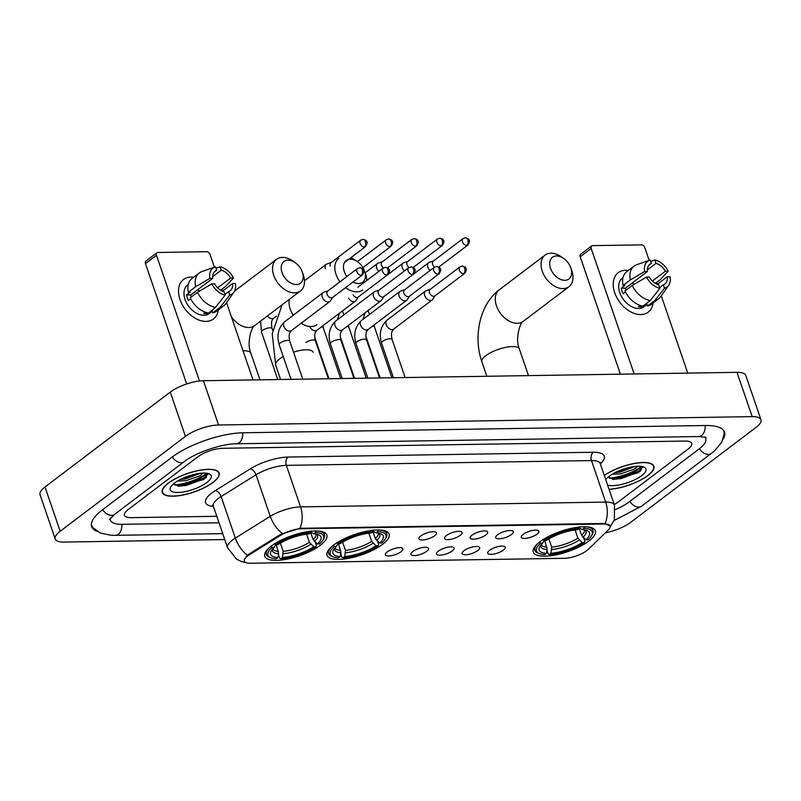 <?xml version="1.0" encoding="UTF-8"?>
<svg xmlns="http://www.w3.org/2000/svg" width="801" height="801" viewBox="0 0 801 801"><rect width="100%" height="100%" fill="white"/><g stroke="black" fill="none" stroke-linecap="round" stroke-linejoin="round"><path stroke-width="1.2" d="M382.578 544.32A32.821 10.743 161.1 0 0 389.146 534.067A32.821 10.743 161.1 0 0 366.708 531.253A32.821 10.743 161.1 0 0 333.606 545.08A32.821 10.743 161.1 0 0 327.038 555.333A32.821 10.743 161.1 0 0 349.476 558.147A32.821 10.743 161.1 0 0 382.578 544.32M320.3 545.291A32.821 10.743 161.1 0 0 326.868 535.048A32.821 10.743 161.1 0 0 304.43 532.234A32.821 10.743 161.1 0 0 271.329 546.062A32.821 10.743 161.1 0 0 264.761 556.305A32.821 10.743 161.1 0 0 287.199 559.118A32.821 10.743 161.1 0 0 320.3 545.291M588.815 541.075A32.821 10.743 161.1 0 0 595.373 530.833A32.821 10.743 161.1 0 0 572.945 528.019A32.821 10.743 161.1 0 0 539.844 541.846A32.821 10.743 161.1 0 0 533.276 552.099A32.821 10.743 161.1 0 0 555.704 554.913A32.821 10.743 161.1 0 0 588.815 541.075M523.163 534.367A9.292 3.044 -18.9 0 1 531.624 530.652A9.292 3.044 -18.9 0 1 538.482 530.723A9.292 3.044 -18.9 0 1 537.02 534.147A9.292 3.044 -18.9 0 1 526.778 538.222A9.292 3.044 -18.9 0 1 521.291 536.61A9.292 3.044 -18.9 0 1 523.163 534.367M497.561 534.768A9.292 3.044 -18.9 0 1 506.032 531.053A9.292 3.044 -18.9 0 1 512.89 531.123A9.292 3.044 -18.9 0 1 511.428 534.557A9.292 3.044 -18.9 0 1 501.186 538.622A9.292 3.044 -18.9 0 1 495.689 537.01A9.292 3.044 -18.9 0 1 497.561 534.768M471.969 535.168A9.292 3.044 -18.9 0 1 480.44 531.453A9.292 3.044 -18.9 0 1 487.288 531.524A9.292 3.044 -18.9 0 1 485.827 534.958A9.292 3.044 -18.9 0 1 475.584 539.023A9.292 3.044 -18.9 0 1 470.097 537.411A9.292 3.044 -18.9 0 1 471.969 535.168M446.377 535.569A9.292 3.044 -18.9 0 1 454.848 531.854A9.292 3.044 -18.9 0 1 461.696 531.924A9.292 3.044 -18.9 0 1 460.235 535.358A9.292 3.044 -18.9 0 1 449.992 539.423A9.292 3.044 -18.9 0 1 444.505 537.811A9.292 3.044 -18.9 0 1 446.377 535.569M420.785 535.979A9.292 3.044 -18.9 0 1 429.246 532.254A9.292 3.044 -18.9 0 1 436.104 532.325A9.292 3.044 -18.9 0 1 434.643 535.759A9.292 3.044 -18.9 0 1 424.4 539.824A9.292 3.044 -18.9 0 1 418.913 538.212A9.292 3.044 -18.9 0 1 420.785 535.979M489.561 550.327A9.292 3.044 -18.9 0 1 498.022 546.612A9.292 3.044 -18.9 0 1 504.88 546.672A9.292 3.044 -18.9 0 1 503.418 550.107A9.292 3.044 -18.9 0 1 493.176 554.172A9.292 3.044 -18.9 0 1 487.689 552.56A9.292 3.044 -18.9 0 1 489.561 550.327M463.959 550.728A9.292 3.044 -18.9 0 1 472.43 547.013A9.292 3.044 -18.9 0 1 479.288 547.073A9.292 3.044 -18.9 0 1 477.827 550.507A9.292 3.044 -18.9 0 1 467.584 554.582A9.292 3.044 -18.9 0 1 462.097 552.96A9.292 3.044 -18.9 0 1 463.959 550.728M438.367 551.128A9.292 3.044 -18.9 0 1 446.838 547.413A9.292 3.044 -18.9 0 1 453.696 547.473A9.292 3.044 -18.9 0 1 452.225 550.908A9.292 3.044 -18.9 0 1 441.982 554.983A9.292 3.044 -18.9 0 1 436.495 553.361A9.292 3.044 -18.9 0 1 438.367 551.128M412.775 551.529A9.292 3.044 -18.9 0 1 421.246 547.814A9.292 3.044 -18.9 0 1 428.094 547.884A9.292 3.044 -18.9 0 1 426.633 551.308A9.292 3.044 -18.9 0 1 416.39 555.383A9.292 3.044 -18.9 0 1 410.903 553.771A9.292 3.044 -18.9 0 1 412.775 551.529M387.183 551.929A9.292 3.044 -18.9 0 1 395.644 548.214A9.292 3.044 -18.9 0 1 402.502 548.284A9.292 3.044 -18.9 0 1 401.041 551.709A9.292 3.044 -18.9 0 1 390.798 555.784A9.292 3.044 -18.9 0 1 385.311 554.172A9.292 3.044 -18.9 0 1 387.183 551.929M588.324 549.326A16.721 5.467 -18.9 0 1 586.803 550.617A16.721 5.467 -18.9 0 1 564.435 558.307L250.282 563.233A16.721 5.467 -18.9 0 1 244.355 561.161A16.721 5.467 -18.9 0 1 249.612 554.632L280.951 535.128A16.721 5.467 -18.9 0 1 301.406 528.75L604.154 523.994A16.721 5.467 -18.9 0 1 610.082 526.067A16.721 5.467 -18.9 0 1 608.269 529.992L588.324 549.326M609.07 489.341A30.037 9.832 161.1 0 0 647.859 475.584A30.037 9.832 161.1 0 0 653.866 466.212A30.037 9.832 161.1 0 0 634.252 463.459A30.037 9.832 161.1 0 0 604.284 475.383M213.126 482.402A30.037 9.832 161.1 0 0 219.134 473.031A30.037 9.832 161.1 0 0 198.598 470.457A30.037 9.832 161.1 0 0 168.31 483.113A30.037 9.832 161.1 0 0 162.303 492.485A30.037 9.832 161.1 0 0 182.828 495.058A30.037 9.832 161.1 0 0 213.126 482.402M246.217 556.605L249.331 553.831L280.67 534.327L299.995 528.3L603.964 523.453L609.962 525.736M128.2 509.546A18.583 6.078 161.1 0 0 124.485 515.343A18.583 6.078 161.1 0 0 131.074 517.646L216.781 516.305L131.074 517.646A18.583 6.078 161.1 0 1 124.485 515.343A18.583 6.078 161.1 0 1 128.2 509.546L197.797 456.84L128.2 509.546M614.247 504.47A18.583 6.078 161.1 0 0 618.372 501.857L687.959 449.151A18.583 6.078 161.1 0 0 691.684 443.353A18.583 6.078 161.1 0 0 685.095 441.051L222.638 448.3A18.583 6.078 161.1 0 0 197.797 456.84A18.583 6.078 161.1 0 1 222.638 448.3L685.095 441.051A18.583 6.078 161.1 0 1 691.684 443.353A18.583 6.078 161.1 0 1 687.959 449.151L618.372 501.857A18.583 6.078 161.1 0 1 614.247 504.47M174.508 484.935A24.771 8.11 161.1 0 0 206.167 473.611A24.771 8.11 161.1 0 1 174.508 484.935M609.241 478.117A24.771 8.11 161.1 0 0 640.9 466.793A24.771 8.11 161.1 0 1 609.241 478.117M609.02 489.221A29.727 9.722 161.1 0 0 647.629 475.594A29.727 9.722 161.1 0 0 653.576 466.312A29.727 9.722 161.1 0 0 634.042 463.609A29.727 9.722 161.1 0 0 604.334 475.514M637.856 466.242L634.682 468.985L620.575 473.912L612.224 474.212M635.283 466.422L619.974 472.149L615.028 472.65M607.599 485.066A21.677 7.089 161.1 0 0 641.621 475.684A21.677 7.089 161.1 0 0 643.894 467.023A21.677 7.089 161.1 0 0 609.281 476.195A21.677 7.089 161.1 0 0 605.756 479.659M608.349 476.935L613.686 479.489L638.117 472.75L640.69 470.788L642.112 466.512M642.592 467.494L638.607 471.138L620.735 477.736L609.321 478.187M629.836 467.333L620.204 470.317M641.06 470.437L638.908 472.009L621.035 478.618L612.635 479.358M633.631 466.633L616.46 471.949M625.611 270.277A24.771 16.611 -127.1 0 1 628.334 270.468A24.771 16.611 -127.1 0 0 625.611 270.277A24.771 16.611 -127.1 0 0 614.707 292.715A24.771 16.611 -127.1 0 0 640.77 314.573A24.771 16.611 -127.1 0 1 616.91 297.722A24.771 16.611 -127.1 0 1 618.232 272.68A24.771 16.611 -127.1 0 1 625.611 270.277M653.015 303.048A24.771 16.611 -127.1 0 1 640.77 314.573A24.771 16.611 -127.1 0 0 648.149 312.18A24.771 16.611 -127.1 0 0 653.015 303.048M687.759 373.116L661.296 295.829M657.331 284.265L656.67 282.332M649.16 260.385L644.785 247.609A3.094 2.073 52.9 0 0 641.521 244.876L592.55 245.637A3.094 2.073 52.9 0 0 591.629 245.937A3.094 2.073 52.9 0 0 591.188 248.45L580.204 256.771L620.405 374.167M634.162 373.957L591.188 248.45M580.204 256.771A3.094 2.073 -127.1 0 1 580.645 254.267L591.629 245.937M647.378 269.897L655.999 263.359A12.385 8.3 -127.1 0 1 665.361 271.209L652.394 281.031M657.21 284.355L667.253 276.745A12.385 8.3 -127.1 0 1 664.84 283.995A12.385 8.3 -127.1 0 1 663.348 284.806L659.654 287.599M632.239 283.023A12.385 8.3 -127.1 0 1 634.402 284.185M647.018 304.48L644.034 306.743A17.962 12.045 -127.1 0 1 638.687 308.485A17.962 12.045 -127.1 0 1 621.386 296.27A17.962 12.045 -127.1 0 1 622.347 278.107L622.998 277.617M667.253 276.745L670.097 276.705A16.1 10.793 -127.1 0 1 668.685 285.296L660.735 296.62A20.436 13.707 -127.1 0 1 658.712 298.733L651.383 304.28A20.436 13.707 -127.1 0 1 647.538 306.012L646.777 303.769L643.113 306.543A17.962 12.045 -127.1 0 1 640.88 306.823A17.962 12.045 -127.1 0 1 638.487 306.613L640.119 305.381M625.931 290.232A12.385 8.3 52.9 0 1 625.491 288.14L647.468 271.489L644.625 271.539L630.357 279.909L623.028 285.456L624.9 285.426L621.246 288.2A17.962 12.045 -127.1 0 0 623.138 293.737L625.431 292.005M642.923 306.082A20.436 13.707 -127.1 0 1 624.93 290.993L632.249 285.446L646.527 277.076L649.361 277.026A12.385 8.3 -127.1 0 0 658.722 284.876L659.894 288.28L650.252 300.535L642.923 306.082M623.028 285.456A20.436 13.707 -127.1 0 1 626.712 271.699L634.042 266.152A20.436 13.707 -127.1 0 1 636.615 264.771L649.671 260.195A16.1 10.793 -127.1 0 1 650.212 260.035L651.383 263.439L648.7 265.471M647.538 306.012L654.868 300.465L664.51 288.21L663.348 284.806M658.712 298.733A20.436 13.707 -127.1 0 1 654.868 300.465M650.252 300.535A20.436 13.707 -127.1 0 1 632.249 285.446M630.357 279.909A20.436 13.707 -127.1 0 1 634.042 266.152M668.685 285.296A16.1 10.793 -127.1 0 1 664.51 288.21M659.894 288.28A16.1 10.793 -127.1 0 1 646.527 277.076M644.625 271.539A16.1 10.793 -127.1 0 1 649.671 260.195M647.468 271.489A12.385 8.3 -127.1 0 1 649.881 264.25A12.385 8.3 -127.1 0 1 651.383 263.439M655.308 283.364L660.495 279.439L668.204 271.169L665.361 271.209M655.999 263.359L654.838 259.955L650.692 261.426M654.838 259.955A16.1 10.793 -127.1 0 1 668.204 271.169M625.491 288.14L621.246 288.2M168.54 483.103A29.727 9.722 161.1 0 0 162.593 492.385A29.727 9.722 161.1 0 0 182.908 494.938A29.727 9.722 161.1 0 0 212.896 482.412A29.727 9.722 161.1 0 0 218.843 473.131A29.727 9.722 161.1 0 0 198.518 470.577A29.727 9.722 161.1 0 0 168.54 483.103M203.114 473.061L199.95 475.804L185.842 480.73L177.492 481.031M200.55 473.241L185.241 478.978L180.295 479.479M206.888 482.502A21.677 7.089 161.1 0 0 209.161 473.852A21.677 7.089 161.1 0 0 174.548 483.013A21.677 7.089 161.1 0 0 170.683 487.018A21.677 7.089 161.1 0 0 181.627 492.194A21.677 7.089 161.1 0 0 206.888 482.502M173.617 483.754L178.953 486.307L203.384 479.569L205.957 477.606L207.379 473.331M207.859 474.312L203.875 477.957L186.002 484.555L174.588 485.005M195.104 474.152L185.472 477.136M206.328 477.256L204.175 478.838L186.303 485.436L177.902 486.187M198.888 473.451L181.727 478.768M556.515 255.95A13.627 9.131 52.9 0 0 550.517 268.285A13.627 9.131 52.9 0 0 564.855 280.31A13.627 9.131 52.9 0 0 570.783 267.794A13.627 9.131 52.9 0 0 563.744 258.493A13.627 9.131 52.9 0 0 556.515 255.95M570.783 267.794L571.714 270.418A19.815 13.287 -127.1 0 1 568.99 286.698A19.815 13.287 -127.1 0 1 563.083 288.62A19.815 13.287 -127.1 0 1 543.999 275.144A19.815 13.287 -127.1 0 1 545.06 255.108A19.815 13.287 -127.1 0 1 550.958 253.186A19.815 13.287 -127.1 0 1 561.471 256.891L563.744 258.493M579.213 528.48L581.566 535.338L585.891 539.764A26.633 8.711 161.1 0 0 586.983 530.522A26.633 8.711 161.1 0 0 582.277 529.581L583.969 528.3L584.33 526.627M537.892 543.428A30.718 10.053 161.1 0 0 534.888 550.307A30.718 10.053 161.1 0 0 537.811 552.98L539.243 553.581A29.477 9.642 161.1 0 0 544.68 554.632L546.372 553.351L547.183 549.566L544.73 540.415M585.891 539.764L588.024 539.734A29.477 9.642 161.1 0 0 591.569 535.669L592.34 534.317A30.718 10.053 161.1 0 0 593.01 530.412A30.718 10.053 161.1 0 0 586.412 526.818M539.313 542.097L540.625 543.198A29.477 9.642 161.1 0 0 539.243 553.581M542.978 539.323L544.29 540.425A29.477 9.642 161.1 0 1 579.353 528.37L579.714 526.708M591.569 535.669A29.477 9.642 161.1 0 0 583.969 528.3M540.625 543.198L542.768 543.158A26.633 8.711 161.1 0 0 539.714 546.703A26.633 8.711 161.1 0 0 546.372 553.351M579.353 528.37L577.661 529.651A26.633 8.711 161.1 0 0 546.422 540.385L544.29 540.425M544.139 540.295L542.768 543.158M582.277 529.581L579.403 528.119M583.749 537.982L584.91 541.386L584.36 542.507A29.477 9.642 161.1 0 1 549.296 554.562L548.184 554.012L546.983 550.507M549.296 554.562L550.988 553.271A26.633 8.711 161.1 0 0 582.227 542.537L584.36 542.507M548.855 538.883L551.679 547.133L550.988 553.271M582.227 542.537L577.901 538.122L575.098 529.922M353.021 282.012A13.627 9.131 52.9 0 0 358.618 283.544A13.627 9.131 52.9 0 0 364.555 271.028A13.627 9.131 52.9 0 0 357.516 261.737A13.627 9.131 52.9 0 0 350.277 259.184A13.627 9.131 52.9 0 0 348.675 259.374M347.464 259.774A13.627 9.131 52.9 0 0 346.913 276.535M362.753 289.942A19.815 13.287 -127.1 0 1 356.856 291.854A19.815 13.287 -127.1 0 1 345.611 287.619M339.944 281.822A19.815 13.287 -127.1 0 1 338.823 258.343M372.976 531.714L375.329 538.582L379.654 543.008A26.633 8.711 161.1 0 0 380.745 533.756A26.633 8.711 161.1 0 0 376.049 532.815L377.742 531.534L378.102 529.872M331.664 546.662A30.718 10.053 161.1 0 0 328.65 553.541A30.718 10.053 161.1 0 0 331.574 556.224L333.016 556.815A29.477 9.642 161.1 0 0 338.443 557.866L340.145 556.585L340.956 552.8L338.503 543.649M379.654 543.008L381.797 542.968A29.477 9.642 161.1 0 0 385.341 538.903L386.102 537.551A30.718 10.053 161.1 0 0 386.773 533.646A30.718 10.053 161.1 0 0 380.175 530.052M333.086 545.341L334.387 546.432A29.477 9.642 161.1 0 0 333.016 556.815M336.75 542.567L338.052 543.659A29.477 9.642 161.1 0 1 373.116 531.604L373.476 529.942M385.341 538.903A29.477 9.642 161.1 0 0 377.742 531.534M334.387 546.432L336.53 546.392A26.633 8.711 161.1 0 0 333.476 549.937A26.633 8.711 161.1 0 0 340.145 556.585M373.116 531.604L371.424 532.885A26.633 8.711 161.1 0 0 340.195 543.619L338.052 543.659M337.902 543.529L336.53 546.392M376.049 532.815L373.176 531.353M377.511 541.216L378.683 544.62L378.132 545.741A29.477 9.642 161.1 0 1 343.068 557.796L341.947 557.246L340.755 553.741M343.068 557.796L344.76 556.515A26.633 8.711 161.1 0 0 375.989 545.781L378.132 545.741M342.618 542.117L345.441 550.367L344.76 556.515M375.989 545.781L371.664 541.356L368.86 533.166M350.888 257.702A19.815 13.287 -127.1 0 1 355.243 260.125L357.516 261.737M364.555 271.028L365.486 273.652A19.815 13.287 -127.1 0 1 366.768 280.49M288.01 260.165A13.627 9.131 52.9 0 0 282.012 272.5A13.627 9.131 52.9 0 0 296.35 284.525A13.627 9.131 52.9 0 0 302.277 272.01A13.627 9.131 52.9 0 0 295.239 262.708A13.627 9.131 52.9 0 0 288.01 260.165M302.277 272.01L303.209 274.633A19.815 13.287 -127.1 0 1 300.475 290.913A19.815 13.287 -127.1 0 1 294.578 292.836A19.815 13.287 -127.1 0 1 275.484 279.349A19.815 13.287 -127.1 0 1 276.545 259.314A19.815 13.287 -127.1 0 1 282.443 257.401A19.815 13.287 -127.1 0 1 292.966 261.106L295.239 262.708M310.708 532.685L313.051 539.554L317.376 543.979A26.633 8.711 161.1 0 0 318.478 534.728A26.633 8.711 161.1 0 0 313.772 533.796L315.464 532.515L315.824 530.843M269.386 547.644A30.718 10.053 161.1 0 0 266.373 554.522A30.718 10.053 161.1 0 0 269.306 557.196L270.738 557.796A29.477 9.642 161.1 0 0 276.165 558.848L277.867 557.556L278.678 553.781L276.225 544.63M317.376 543.979L319.519 543.949A29.477 9.642 161.1 0 0 323.063 539.884L323.824 538.532A30.718 10.053 161.1 0 0 324.495 534.617A30.718 10.053 161.1 0 0 317.907 531.033M270.808 546.312L272.12 547.403A29.477 9.642 161.1 0 0 270.738 557.796M274.473 543.539L275.774 544.63A29.477 9.642 161.1 0 1 310.848 532.585L311.199 530.913M323.063 539.884A29.477 9.642 161.1 0 0 315.464 532.515M272.12 547.403L274.252 547.373A26.633 8.711 161.1 0 0 271.209 550.918A26.633 8.711 161.1 0 0 277.867 557.556M310.848 532.585L309.146 533.867A26.633 8.711 161.1 0 0 277.917 544.6L275.774 544.63M275.624 544.51L274.252 547.373M313.772 533.796L310.898 532.335M315.234 542.197L316.405 545.601L315.854 546.723A29.477 9.642 161.1 0 1 280.791 558.768L279.669 558.217L278.478 554.723M280.791 558.768L282.483 557.486A26.633 8.711 161.1 0 0 313.712 546.753L315.854 546.723M280.35 543.098L283.174 551.338L282.483 557.486M313.712 546.753L309.396 542.327L306.583 534.137M433.481 260.976L429.406 262.307A5.577 3.735 52.9 0 0 428.645 262.698A5.577 3.735 52.9 0 0 427.854 267.214A5.577 3.735 52.9 0 0 430.057 270.518M466.713 245.386A4.025 2.703 52.9 0 0 467.914 245.006C469.616 242.333 469.947 240.56 468.915 239.679C468.925 239.008 467.764 238.368 465.421 237.767A4.025 2.683 -90.9 0 1 467.864 239.99A4.025 2.683 89.1 0 1 466.713 245.386A4.025 2.703 52.9 0 1 462.838 242.653A4.025 2.703 52.9 0 1 463.058 238.588L433.241 261.166A4.025 2.703 52.9 0 0 432.67 264.42A4.025 2.703 52.9 0 0 434.603 267.093M407.889 261.376L403.804 262.708A5.577 3.735 52.9 0 0 403.043 263.098A5.577 3.735 52.9 0 0 402.252 267.614A5.577 3.735 52.9 0 0 404.455 270.918M441.121 245.797A4.025 2.703 52.9 0 0 442.322 245.406C444.024 242.733 444.355 240.961 443.313 240.08C443.333 239.409 442.162 238.768 439.829 238.167A4.025 2.683 -90.9 0 1 442.272 240.39A4.025 2.683 89.1 0 1 441.121 245.797A4.025 2.703 52.9 0 1 437.246 243.053A4.025 2.703 52.9 0 1 437.456 238.988L407.649 261.567A4.025 2.703 52.9 0 0 407.068 264.821A4.025 2.703 52.9 0 0 409.011 267.504M382.297 261.777L378.212 263.108A5.577 3.735 52.9 0 0 377.451 263.509A5.577 3.735 52.9 0 0 376.66 268.015A5.577 3.735 52.9 0 0 378.863 271.329M415.529 246.197A4.025 2.703 52.9 0 0 416.73 245.807C418.432 243.134 418.763 241.361 417.721 240.48C417.732 239.809 416.57 239.169 414.237 238.568A4.025 2.683 -90.9 0 1 416.68 240.791A4.025 2.683 89.1 0 1 415.529 246.197A4.025 2.703 52.9 0 1 411.654 243.454A4.025 2.703 52.9 0 1 411.864 239.389L382.047 261.967A4.025 2.703 52.9 0 0 381.476 265.221A4.025 2.703 52.9 0 0 383.419 267.904M331.113 262.578L327.028 263.909A5.577 3.735 52.9 0 0 326.267 264.31A5.577 3.735 52.9 0 0 325.476 268.816M364.335 246.998A4.025 2.703 52.9 0 0 365.536 246.608C367.238 243.945 367.569 242.172 366.538 241.291C366.548 240.61 365.386 239.98 363.043 239.369A4.025 2.683 -90.9 0 1 365.486 241.592A4.025 2.683 89.1 0 1 364.335 246.998A4.025 2.703 52.9 0 1 360.46 244.255A4.025 2.703 52.9 0 1 360.68 240.19L330.863 262.768A4.025 2.703 52.9 0 0 330.292 266.022M430.317 289.301L426.232 290.633A5.577 3.735 52.9 0 0 425.471 291.023A5.577 3.735 52.9 0 0 424.68 295.539A5.577 3.735 52.9 0 0 430.548 300.455A5.577 3.735 52.9 0 0 432.21 299.914A5.577 3.735 52.9 0 0 432.79 299.294L435.183 295.719M463.549 273.712A4.025 2.703 52.9 0 1 459.674 270.978A4.025 2.703 52.9 0 1 459.884 266.913L430.077 289.491A4.025 2.703 52.9 0 0 429.496 292.745A4.025 2.703 52.9 0 0 433.731 296.3A4.025 2.703 52.9 0 0 434.933 295.909L464.75 273.331C466.452 270.658 466.783 268.886 465.741 268.005C465.751 267.334 464.59 266.693 462.257 266.092A4.025 2.683 -90.9 0 1 464.7 268.315A4.025 2.683 89.1 0 1 463.549 273.712A4.025 2.703 52.9 0 0 464.75 273.331M404.725 289.702L400.64 291.033A5.577 3.735 52.9 0 0 399.879 291.434A5.577 3.735 52.9 0 0 399.088 295.939A5.577 3.735 52.9 0 0 404.956 300.856A5.577 3.735 52.9 0 0 406.608 300.315A5.577 3.735 52.9 0 0 407.198 299.694L409.581 296.12M437.957 274.122A4.025 2.703 52.9 0 1 434.072 271.379A4.025 2.703 52.9 0 1 434.292 267.314L404.475 289.892A4.025 2.703 52.9 0 0 403.904 293.146A4.025 2.703 52.9 0 0 408.14 296.7A4.025 2.703 52.9 0 0 409.341 296.31L439.148 273.732C440.85 271.058 441.191 269.286 440.149 268.405C440.16 267.734 438.998 267.093 436.655 266.493A4.025 2.683 -90.9 0 1 439.108 268.715A4.025 2.683 89.1 0 1 437.957 274.122A4.025 2.703 52.9 0 0 439.148 273.732M379.133 290.102L375.048 291.434A5.577 3.735 52.9 0 0 374.287 291.834A5.577 3.735 52.9 0 0 373.496 296.34A5.577 3.735 52.9 0 0 379.354 301.256A5.577 3.735 52.9 0 0 381.016 300.715A5.577 3.735 52.9 0 0 381.606 300.095L383.989 296.52M412.365 274.523A4.025 2.703 52.9 0 1 408.48 271.779A4.025 2.703 52.9 0 1 408.7 267.714L378.883 290.292A4.025 2.703 52.9 0 0 378.312 293.546A4.025 2.703 52.9 0 0 382.548 297.101A4.025 2.703 52.9 0 0 383.749 296.71L413.556 274.132C415.258 271.469 415.589 269.687 414.558 268.806C414.568 268.135 413.406 267.494 411.063 266.893A4.025 2.683 -90.9 0 1 413.506 269.116A4.025 2.683 89.1 0 1 412.365 274.523A4.025 2.703 52.9 0 0 413.556 274.132M348.545 298.142A5.577 3.735 52.9 0 0 353.762 301.657A5.577 3.735 52.9 0 0 355.424 301.116A5.577 3.735 52.9 0 0 356.004 300.495L358.397 296.921M353.061 294.728A4.025 2.703 52.9 0 0 356.956 297.501A4.025 2.703 52.9 0 0 358.147 297.111L387.964 274.533C389.666 271.869 389.997 270.087 388.966 269.206C388.976 268.535 387.814 267.904 385.471 267.294A4.025 2.683 -90.9 0 1 387.914 269.516A4.025 2.683 89.1 0 1 386.763 274.923A4.025 2.703 52.9 0 0 387.964 274.533M327.939 290.903L323.854 292.235A5.577 3.735 52.9 0 0 323.093 292.635A5.577 3.735 52.9 0 0 322.302 297.141A5.577 3.735 52.9 0 0 328.17 302.057A5.577 3.735 52.9 0 0 329.832 301.516A5.577 3.735 52.9 0 0 330.412 300.896L332.805 297.321M361.171 275.324A4.025 2.703 52.9 0 1 357.296 272.58A4.025 2.703 52.9 0 1 357.506 268.515L327.699 291.093A4.025 2.703 52.9 0 0 327.118 294.347A4.025 2.703 52.9 0 0 331.354 297.902A4.025 2.703 52.9 0 0 332.555 297.511L362.372 274.933C364.075 272.27 364.405 270.498 363.364 269.617C363.384 268.936 362.212 268.305 359.879 267.704A4.025 2.683 -90.9 0 1 362.322 269.917A4.025 2.683 89.1 0 1 361.171 275.324A4.025 2.703 52.9 0 0 362.372 274.933M190.878 277.106A24.771 16.611 -127.1 0 1 193.602 277.286A24.771 16.611 -127.1 0 0 190.878 277.106A24.771 16.611 -127.1 0 0 179.975 299.534A24.771 16.611 -127.1 0 0 206.037 321.391A24.771 16.611 -127.1 0 1 182.177 304.54A24.771 16.611 -127.1 0 1 183.499 279.499A24.771 16.611 -127.1 0 1 190.878 277.106M218.273 309.877A24.771 16.611 -127.1 0 1 206.037 321.391A24.771 16.611 -127.1 0 0 213.416 318.998A24.771 16.611 -127.1 0 0 218.273 309.877M253.016 379.934L226.563 302.648M222.598 291.083L221.937 289.151M214.428 267.204L210.052 254.428A3.094 2.073 52.9 0 0 206.788 251.694L157.817 252.465A3.094 2.073 52.9 0 0 156.896 252.766A3.094 2.073 52.9 0 0 156.455 255.269L145.472 263.589L186.683 383.949M199.499 380.986L156.455 255.269M145.472 263.589A3.094 2.073 -127.1 0 1 145.912 261.086L156.896 252.766M212.645 276.715L221.266 270.187A12.385 8.3 -127.1 0 1 230.628 278.037L217.662 287.849M222.478 291.174L232.52 283.574A12.385 8.3 -127.1 0 1 230.107 290.813A12.385 8.3 -127.1 0 1 228.615 291.624L224.921 294.418M197.507 289.842A12.385 8.3 -127.1 0 1 199.669 291.003M212.285 311.299L209.301 313.561A17.962 12.045 -127.1 0 1 203.955 315.304A17.962 12.045 -127.1 0 1 186.653 303.088A17.962 12.045 -127.1 0 1 187.614 284.936L188.265 284.445M232.52 283.574L235.364 283.524A16.1 10.793 -127.1 0 1 233.952 292.115L226.002 303.439A20.436 13.707 -127.1 0 1 223.98 305.551L216.65 311.098A20.436 13.707 -127.1 0 1 212.806 312.831L212.045 310.588L208.38 313.361A17.962 12.045 -127.1 0 1 206.147 313.642A17.962 12.045 -127.1 0 1 203.754 313.431L205.386 312.2M191.199 297.051A12.385 8.3 52.9 0 1 190.758 294.958L212.736 278.317L209.892 278.358L195.624 286.728L188.295 292.275L190.167 292.245L186.513 295.018A17.962 12.045 -127.1 0 0 188.405 300.555L190.698 298.823M208.19 312.911A20.436 13.707 -127.1 0 1 190.197 297.812L197.517 292.265L211.794 283.894L214.628 283.854A12.385 8.3 -127.1 0 0 223.99 291.694L225.161 295.108L215.519 307.354L208.38 313.361M188.295 292.275A20.436 13.707 -127.1 0 1 191.98 278.518L199.309 272.971A20.436 13.707 -127.1 0 1 201.882 271.589L214.938 267.023A16.1 10.793 -127.1 0 1 215.479 266.853L216.65 270.257L213.967 272.29M212.806 312.831L220.135 307.284L229.777 295.028L228.615 291.624M223.98 305.551A20.436 13.707 -127.1 0 1 220.135 307.284M215.519 307.354A20.436 13.707 -127.1 0 1 197.517 292.265M195.624 286.728A20.436 13.707 -127.1 0 1 199.309 272.971M233.952 292.115A16.1 10.793 -127.1 0 1 229.777 295.028M225.161 295.108A16.1 10.793 -127.1 0 1 211.794 283.894M209.892 278.358A16.1 10.793 -127.1 0 1 214.938 267.023M212.736 278.317A12.385 8.3 -127.1 0 1 215.149 271.068A12.385 8.3 -127.1 0 1 216.65 270.257M220.575 290.182L225.762 286.257L233.471 277.987L230.628 278.037M221.266 270.187L220.105 266.783L215.96 268.245M220.105 266.783A16.1 10.793 -127.1 0 1 233.471 277.987M190.758 294.958L186.513 295.018M110.268 518.327A33.442 10.944 161.1 0 0 110.418 520.159A33.442 10.944 161.1 0 0 122.283 524.305L219.003 522.793M615.498 509.546A33.442 10.944 161.1 0 0 629.456 501.676L699.053 448.981A33.442 10.944 161.1 0 0 705.741 438.537A33.442 10.944 161.1 0 0 704.74 436.996M605.356 532.815A24.771 8.11 161.1 0 0 630.727 522.302L755.994 427.434A24.771 8.11 161.1 0 0 760.95 419.704A24.771 8.11 161.1 0 0 752.169 416.63L218.563 425.001A24.771 8.11 161.1 0 0 185.431 436.395L60.175 531.253A24.771 8.11 161.1 0 0 55.219 538.993A24.771 8.11 161.1 0 0 64 542.067L224.741 539.544M760.95 419.704L745.781 375.409A24.771 8.11 161.1 0 0 737 372.345L203.404 380.715A24.771 8.11 161.1 0 0 170.273 392.1L45.006 486.968A24.771 8.11 161.1 0 0 40.05 494.698L55.219 538.993M723.113 439.258A53.256 17.432 161.1 0 0 724.494 432.119A53.256 17.432 161.1 0 0 705.601 425.511L243.154 432.77A53.256 17.432 161.1 0 0 171.925 457.251L102.328 509.947A53.256 17.432 161.1 0 0 91.674 526.577A53.256 17.432 161.1 0 0 97.141 531.383M604.154 523.994L603.964 523.453M301.406 528.75L301.216 528.199M280.951 535.128L280.67 534.327M249.612 554.632L249.331 553.831M213.406 506.432A30.969 10.133 -18.9 0 1 211.774 493.026A30.969 10.133 -18.9 0 1 215.309 490.613L250.232 468.875A30.969 10.133 -18.9 0 1 288.11 457.051L593.251 452.265A30.969 10.133 -18.9 0 1 600.87 463.368L600.35 463.879M247.489 555.263A21.677 11.805 -121.9 0 1 235.334 538.082L221.116 496.55A24.771 8.11 161.1 0 0 218.293 498.482A24.771 8.11 161.1 0 0 213.336 506.222L212.585 505.101L213.186 505.341M245.827 562.562L241.632 561.601L236.685 559.278L227.554 547.744A24.771 8.11 -18.9 0 1 232.51 540.004A24.771 8.11 -18.9 0 1 235.334 538.082L270.257 516.345A24.771 8.11 -18.9 0 1 300.555 506.893L605.696 502.097A21.677 14.428 89.1 0 1 605.135 523.514M299.995 528.3A21.677 14.428 -90.9 0 0 300.555 506.893L286.337 465.361A24.771 8.11 161.1 0 0 256.04 474.823L221.116 496.55A6.198 3.374 58.1 0 0 215.309 490.613M282.332 533.456A21.677 11.805 -121.9 0 1 270.257 516.345L256.04 474.823A6.198 3.374 58.1 0 0 250.232 468.875M593.251 452.265A6.198 4.125 89.1 0 0 591.488 460.575L605.696 502.097A24.771 8.11 -18.9 0 1 614.487 505.171L600.269 463.649A24.771 8.11 161.1 0 0 591.488 460.575L286.337 465.361A6.198 4.125 89.1 0 1 288.11 457.051M600.87 463.368A6.198 4.806 45.9 0 0 600.219 463.489M611.814 478.457A24.771 8.11 161.1 0 0 641.08 467.343M177.081 485.286A24.771 8.11 161.1 0 0 206.348 474.162M517.306 323.294A19.815 13.287 52.9 0 0 523.203 321.371C520.81 321.051 514.643 338.372 519.378 349.016A19.815 6.488 -18.9 0 0 512.36 346.563A19.815 6.488 -18.9 0 0 485.847 355.674A19.815 6.488 -18.9 0 0 481.882 361.862C473.091 336.71 479.629 304.4 499.273 289.782A19.815 13.287 52.9 0 0 498.212 309.817A19.815 13.287 52.9 0 0 517.306 323.294M581.566 535.338A22.919 7.499 161.1 0 0 584.55 529.841M540.875 545.07A23.82 7.79 161.1 0 0 547.183 549.566M582.918 537.291A23.82 7.79 161.1 0 0 585.07 529.942M541.216 544.67A22.919 7.499 161.1 0 0 547.053 547.203M551.809 549.496A23.82 7.79 161.1 0 0 579.253 540.064M551.679 547.133A22.919 7.499 161.1 0 0 577.901 538.122M301.156 323.234A19.815 13.287 52.9 0 0 311.068 326.528A19.815 13.287 52.9 0 0 316.966 324.615M293.506 352.14A19.815 6.488 -18.9 0 1 306.122 349.797A19.815 6.488 -18.9 0 1 313.151 352.26M289.301 299.384A19.815 13.287 52.9 0 0 293.276 315.224M280.59 379.504L275.654 365.096A19.815 6.488 -18.9 0 1 279.619 358.908A19.815 6.488 -18.9 0 1 283.234 356.555M375.329 538.582A22.919 7.499 161.1 0 0 378.312 533.076M334.638 548.305A23.82 7.79 161.1 0 0 340.956 552.8M376.68 540.525A23.82 7.79 161.1 0 0 378.833 533.176M334.988 547.904A22.919 7.499 161.1 0 0 340.825 550.437M345.571 552.73A23.82 7.79 161.1 0 0 373.026 543.298M345.441 550.367A22.919 7.499 161.1 0 0 371.664 541.356M231.409 316.806A19.815 13.287 52.9 0 0 248.791 327.509A19.815 13.287 52.9 0 0 254.688 325.586C252.305 325.256 246.137 342.588 250.873 353.231A19.815 6.488 -18.9 0 0 243.844 350.778A19.815 6.488 -18.9 0 0 243.043 350.798M226.773 302.347A19.815 13.287 52.9 0 0 226.753 303.199M313.051 539.554A22.919 7.499 161.1 0 0 316.035 534.047M272.36 549.286A23.82 7.79 161.1 0 0 278.678 553.781M314.403 541.506A23.82 7.79 161.1 0 0 316.555 534.147M272.71 548.885A22.919 7.499 161.1 0 0 278.548 551.418M283.294 553.711A23.82 7.79 161.1 0 0 310.748 544.279M283.174 551.338A22.919 7.499 161.1 0 0 309.396 542.327M368.22 310.408A5.577 3.735 52.9 0 0 369.712 314.282M372.465 326.177A5.577 1.822 -18.9 0 1 372.725 326.177A5.577 1.822 -18.9 0 1 374.447 326.868L391.869 377.752M342.628 310.808A5.577 3.735 52.9 0 0 344.11 314.683M346.863 326.578A5.577 1.822 -18.9 0 1 347.133 326.578A5.577 1.822 -18.9 0 1 348.856 327.269L366.277 378.162M321.271 326.978A5.577 1.822 -18.9 0 1 321.531 326.978A5.577 1.822 -18.9 0 1 323.254 327.669L340.685 378.563M389.937 246.598A4.025 2.703 52.9 0 0 391.128 246.207C392.83 243.544 393.161 241.762 392.13 240.881C392.14 240.21 390.978 239.569 388.635 238.968A4.025 2.683 -90.9 0 1 391.078 241.191A4.025 2.683 89.1 0 1 389.937 246.598A4.025 2.703 52.9 0 1 386.052 243.854A4.025 2.703 52.9 0 1 386.272 239.789L357.396 261.657M277.777 379.544L261.526 332.085A5.577 1.822 -18.9 0 1 262.638 330.342A5.577 1.822 -18.9 0 1 270.348 327.789A5.577 1.822 -18.9 0 1 272.07 328.48L272.67 330.232M267.394 315.974A5.577 3.735 52.9 0 0 272.04 318.648A5.577 3.735 52.9 0 0 272.29 318.628A5.577 3.735 52.9 0 0 273.692 318.107C273.171 319.519 270.317 319.599 272.07 328.48M393.411 377.732L381.536 343.048A5.577 1.822 -18.9 0 1 382.648 341.306A5.577 1.822 -18.9 0 1 390.357 338.753A5.577 1.822 -18.9 0 1 392.079 339.444C390.327 330.563 393.191 330.493 393.712 329.071L432.21 299.914M425.471 291.023L386.983 320.18A5.577 3.735 52.9 0 0 386.683 325.817A5.577 3.735 52.9 0 0 392.049 329.611A5.577 3.735 52.9 0 0 392.31 329.591A5.577 3.735 52.9 0 0 393.712 329.071M367.819 378.132L355.944 343.449A5.577 1.822 -18.9 0 1 357.056 341.717A5.577 1.822 -18.9 0 1 364.765 339.153A5.577 1.822 -18.9 0 1 366.488 339.844C364.735 330.963 367.589 330.893 368.12 329.471L406.608 300.315M399.879 291.434L361.381 320.58A5.577 3.735 52.9 0 0 361.091 326.217A5.577 3.735 52.9 0 0 366.457 330.012A5.577 3.735 52.9 0 0 366.718 329.992A5.577 3.735 52.9 0 0 368.12 329.471M342.227 378.533L330.352 343.849A5.577 1.822 -18.9 0 1 331.464 342.117A5.577 1.822 -18.9 0 1 339.173 339.554A5.577 1.822 -18.9 0 1 340.896 340.245C339.143 331.364 341.997 331.294 342.518 329.872L381.016 300.715M374.287 291.834L335.789 320.981A5.577 3.735 52.9 0 0 335.489 326.618A5.577 3.735 52.9 0 0 340.866 330.412A5.577 3.735 52.9 0 0 341.116 330.392A5.577 3.735 52.9 0 0 342.518 329.872M310.097 327.359A5.577 3.735 52.9 0 0 315.264 330.813A5.577 3.735 52.9 0 0 315.524 330.793A5.577 3.735 52.9 0 0 316.926 330.272C316.405 331.694 313.551 331.764 315.304 340.645A5.577 1.822 -18.9 0 0 313.581 339.954A5.577 1.822 -18.9 0 0 305.872 342.518M357.837 287.249L383.108 268.115A4.025 2.703 52.9 0 0 382.888 272.18A4.025 2.703 52.9 0 0 386.763 274.923M291.033 379.334L279.159 344.66A5.577 1.822 -18.9 0 1 280.28 342.918A5.577 1.822 -18.9 0 1 287.98 340.355A5.577 1.822 -18.9 0 1 289.702 341.046C287.959 332.165 290.813 332.095 291.334 330.673L329.832 301.516M323.093 292.635L284.605 321.792A5.577 3.735 52.9 0 0 284.305 327.419A5.577 3.735 52.9 0 0 289.672 331.214A5.577 3.735 52.9 0 0 289.932 331.203A5.577 3.735 52.9 0 0 291.334 330.673M222.718 533.646L115.444 535.328A9.912 6.598 -90.9 0 0 118.318 534.277A9.912 6.598 -90.9 0 0 121.832 524.315M102.688 509.676A9.912 6.648 52.9 0 0 111.619 515.373A9.912 6.648 52.9 0 0 114.563 514.412L184.16 461.706C195.144 452.845 222.077 443.584 236.305 443.794L698.762 436.535L706.192 437.446M172.285 456.97A9.912 6.648 52.9 0 0 181.206 462.668A9.912 6.648 52.9 0 0 184.16 461.706M242.703 432.78A9.912 6.598 89.1 0 1 239.189 442.743A9.912 6.598 89.1 0 1 236.305 443.794M705.15 425.521A9.912 6.598 89.1 0 1 701.636 435.484A9.912 6.598 89.1 0 1 698.762 436.535M723.904 430.888L724.144 433.892L721.611 442.482L714.682 450.663L711.288 453.436A9.912 6.648 -127.1 0 1 708.334 454.397A9.912 6.648 -127.1 0 1 699.413 448.7M711.288 453.436L641.701 506.142A9.912 6.648 -127.1 0 1 638.747 507.103A9.912 6.648 -127.1 0 1 629.826 501.406M45.006 486.968L60.175 531.253M170.273 392.1L185.431 436.395M203.404 380.715L218.563 425.001M737 372.345L752.169 416.63M610.162 526.968L614.377 519.769L614.487 505.171M227.554 547.744L213.336 506.222M600.269 463.649L600.179 462.307L599.849 462.868M653.115 464.98L653.576 466.312M162.132 491.053L162.593 492.385M218.383 471.799L218.843 473.131M499.273 289.782L545.06 255.108M486.818 376.27L481.882 361.862M534.037 547.834L534.888 550.307M592.159 527.929L593.01 530.412M523.203 321.371L568.99 286.698M528.49 375.609L519.378 349.016M327.809 551.068L328.65 553.541M385.932 531.173L386.773 533.646M275.654 365.096L272.22 333.747L282.142 304.801M234.533 291.133L276.545 259.314M265.531 552.049L266.373 554.522M323.654 532.144L324.495 534.617M254.688 325.586L300.475 290.913M259.975 379.824L250.873 353.231M380.155 377.942L365.867 336.23M365.056 312.811L362.943 319.399M413.696 274.022L428.645 262.698M373.987 325.016L374.447 326.868M467.914 245.006L438.788 267.063M463.058 238.588L465.421 237.767M354.553 378.342L340.275 336.63M339.454 313.211L337.351 319.809M388.105 274.423L403.043 263.098M348.395 325.426L348.856 327.269M442.322 245.406L413.186 267.464M437.456 238.988L439.829 238.167M328.961 378.743L314.683 337.031M365.186 272.801L377.451 263.509M322.803 325.827L323.254 327.669M416.73 245.807L387.594 267.864M411.864 239.389L414.237 238.568M391.128 246.207L362.913 267.584M386.272 239.789L388.635 238.968M260.545 321.161L261.526 332.085M304.47 280.811L326.267 264.31M273.692 318.107L276.395 316.055M365.536 246.608L344.47 262.558M360.68 240.19L363.043 239.369M405.136 377.551L392.079 339.444M386.983 320.18C380.685 326.147 378.873 333.767 381.536 343.048M459.884 266.913L462.257 266.092M379.534 377.952L366.488 339.844M361.381 320.58C355.093 326.548 353.281 334.167 355.944 343.449M434.292 267.314L436.655 266.493M353.942 378.352L340.896 340.245M335.789 320.981C329.501 326.948 327.679 334.578 330.352 343.849M408.7 267.714L411.063 266.893M328.35 378.753L315.304 340.645M316.926 330.272L355.424 301.116M383.108 268.115L385.471 267.294M302.758 379.153L289.702 341.046M284.605 321.792C278.307 327.749 276.495 335.379 279.159 344.66M357.506 268.515L359.879 267.704M641.701 506.142L614.097 520.51M91.384 525.246L93.036 527.769L100.295 533.005L110.788 535.218L115.444 535.328M109.397 519.569L114.563 514.412M109.937 518.738L110.418 520.159M705.26 437.116L705.741 438.537"/></g></svg>
